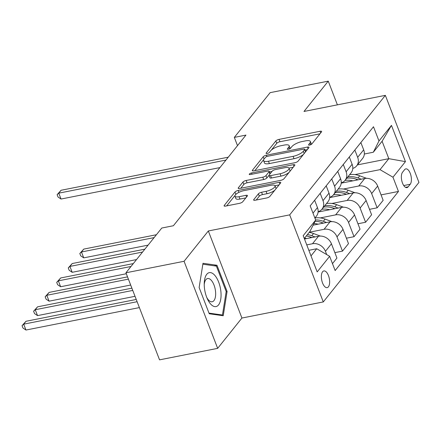 <?xml version="1.0" encoding="UTF-8"?>
<svg xmlns="http://www.w3.org/2000/svg" width="441" height="441" viewBox="0 0 441 441"><rect width="100%" height="100%" fill="white"/><g stroke="black" fill="none" stroke-linecap="round" stroke-linejoin="round"><path stroke-width="0.66" d="M309.604 145.089A1.83 0.584 -21.1 0 0 311.837 143.981L321.478 131.936A2.613 0.832 -21.1 0 0 321.632 131.451A2.613 0.832 -21.1 0 0 320.1 131.258L279.032 139.384A2.613 0.832 -21.1 0 0 275.84 140.971L266.199 153.01A1.83 0.584 -21.1 0 0 266.094 153.352A1.83 0.584 -21.1 0 0 267.163 153.49A1.83 0.584 -21.1 0 0 269.396 152.382L270.642 150.822A8.357 2.668 -21.1 0 1 280.845 145.75L284.269 145.072A8.357 2.668 -21.1 0 1 289.164 145.69A8.357 2.668 -21.1 0 1 288.668 147.255L287.422 148.81A1.83 0.584 -21.1 0 0 287.312 149.157A1.83 0.584 -21.1 0 0 288.381 149.29A1.83 0.584 -21.1 0 0 290.613 148.182L291.865 146.621A8.357 2.668 -21.1 0 1 302.068 141.55L305.492 140.872A8.357 2.668 -21.1 0 1 310.387 141.489A8.357 2.668 -21.1 0 1 309.891 143.055L308.639 144.615A1.83 0.584 -21.1 0 0 308.535 144.957A1.83 0.584 -21.1 0 0 309.604 145.089M328.413 286.815A8.517 3.875 78.8 0 0 328.942 277.025A8.517 3.875 78.8 0 0 323.848 270.934A8.517 3.875 78.8 0 0 322.597 271.755A8.517 3.875 78.8 0 0 322.068 281.551A8.517 3.875 78.8 0 0 327.156 287.642A8.517 3.875 78.8 0 0 328.413 286.815M253.812 199.558A2.613 0.832 -21.1 0 0 253.658 200.049A2.613 0.832 -21.1 0 0 255.185 200.242L266.711 197.959A2.613 0.832 -21.1 0 0 269.898 196.372L280.603 182.998A2.613 0.832 -21.1 0 0 280.757 182.513A2.613 0.832 -21.1 0 0 279.23 182.315L238.157 190.446A2.613 0.832 -21.1 0 0 234.97 192.033L224.265 205.407A2.613 0.832 -21.1 0 0 224.105 205.892A2.613 0.832 -21.1 0 0 225.638 206.085L239.557 203.334A2.613 0.832 -21.1 0 0 242.743 201.746L247.329 196.025A2.613 0.832 -21.1 0 0 247.484 195.534A2.613 0.832 -21.1 0 0 245.951 195.341L239.05 196.708A6.99 2.227 -21.1 0 1 234.959 196.19A6.99 2.227 -21.1 0 1 243.906 190.644L270.945 185.292A6.99 2.227 -21.1 0 1 275.035 185.81A6.99 2.227 -21.1 0 1 266.088 191.355L261.585 192.248A2.613 0.832 -21.1 0 0 258.393 193.836L253.812 199.558L254.099 200.302M208.328 230.974L184.068 261.281L125.95 272.786L159.548 359.85L217.661 348.351L241.927 318.038L323.286 301.936L289.687 214.872L208.328 230.974L241.927 318.038M337.398 104.848L328.253 81.15L303.992 111.457L385.351 95.355L289.687 214.872M328.253 81.15L270.14 92.649L234.325 137.394L237.506 145.64M125.95 272.786L161.77 228.041L173.39 225.737L245.946 135.095L234.325 137.394M294.924 162.707A2.613 0.832 -21.1 0 0 298.116 161.125L308.821 147.752A2.613 0.832 -21.1 0 0 308.976 147.261A2.613 0.832 -21.1 0 0 307.443 147.068L266.375 155.193A2.613 0.832 -21.1 0 0 263.183 156.781L252.478 170.154A2.613 0.832 -21.1 0 0 252.324 170.645A2.613 0.832 -21.1 0 0 253.851 170.838L294.924 162.707M294.709 165.375L284.004 178.748A2.613 0.832 -21.1 0 1 280.818 180.336L239.744 188.461A2.613 0.832 -21.1 0 1 238.217 188.268A2.613 0.832 -21.1 0 1 238.372 187.778L242.952 182.056A2.613 0.832 -21.1 0 1 246.144 180.474L262.797 177.177A2.613 0.832 -21.1 0 0 265.989 175.59L269.027 171.792A2.613 0.832 -21.1 0 0 269.181 171.306A2.613 0.832 -21.1 0 0 267.654 171.114L250.312 174.542A1.83 0.584 -21.1 0 1 249.242 174.41A1.83 0.584 -21.1 0 1 251.579 172.955L293.337 164.691A2.613 0.832 -21.1 0 1 294.869 164.884A2.613 0.832 -21.1 0 1 294.709 165.375M404.584 169.686L402.55 172.227A8.252 3.754 78.8 0 0 402.032 181.709A8.252 3.754 78.8 0 0 406.966 187.612A8.252 3.754 78.8 0 0 408.179 186.813L410.213 184.272A8.252 3.754 78.8 0 0 410.725 174.79A8.252 3.754 78.8 0 0 405.797 168.886A8.252 3.754 78.8 0 0 404.584 169.686M323.286 301.936L418.95 182.425L385.351 95.355M357.442 164.884L388.819 158.677L382.099 141.263L373.318 152.233L378.984 140.977L373.494 126.743L310.177 205.842L315.673 220.076L310.006 231.332L304.279 238.482M378.984 140.977L391.465 125.387L405.444 161.626L392.97 177.216L380.037 169.647L354.961 174.608M381.063 194.9L398.46 191.455L392.97 177.216M398.46 191.455L335.149 270.554L329.653 256.315L317.178 271.904L303.193 235.665L315.673 220.076M184.068 261.281L217.661 348.351M380.037 169.647L388.819 158.677L405.444 161.626M310.999 255.896L316.726 248.746L308.843 250.306M326.698 254.584L325.436 251.32A10.645 8.848 -141.3 0 0 312.504 243.746L306.749 244.887M332.475 263.624L336.941 258.051L331.445 243.812A10.645 8.848 -141.3 0 0 318.512 236.244L304.488 239.016M334.846 252.632L342.486 251.122L336.99 236.889A10.645 8.848 -141.3 0 0 324.058 229.314L309.279 232.242M342.486 251.122L348.489 243.619L342.999 229.381A10.645 8.848 -141.3 0 0 330.066 221.806L313.11 225.164M346.4 238.201L354.035 236.69L348.544 222.451A10.645 8.848 -141.3 0 0 335.612 214.877L320.304 217.909M354.035 236.69L360.043 229.182L354.553 214.949A10.645 8.848 -141.3 0 0 341.621 207.375L318.099 212.027M357.954 223.763L365.589 222.253L360.099 208.02A10.645 8.848 -141.3 0 0 347.166 200.446L331.853 203.477M365.589 222.253L371.598 214.75L366.107 200.512A10.645 8.848 -141.3 0 0 353.175 192.938L329.653 197.596M369.508 209.332L377.143 207.821L371.653 193.582A10.645 8.848 -141.3 0 0 358.72 186.014L343.407 189.04M377.143 207.821L383.152 200.313L377.661 186.08A10.645 8.848 -141.3 0 0 364.729 178.506L341.207 183.158M364.338 154.008L373.318 152.233M352.789 168.407A10.645 8.848 -141.3 0 0 356.681 165.838L362.689 158.33A10.645 8.848 -141.3 0 0 363.676 149.841L360.854 142.531M356.681 165.838A10.645 8.848 -141.3 0 0 357.668 157.343L354.845 150.034M341.235 182.839A10.645 8.848 -141.3 0 0 345.127 180.27L351.135 172.767A10.645 8.848 -141.3 0 0 352.122 164.273L349.3 156.963M345.127 180.27A10.645 8.848 -141.3 0 0 346.113 171.781L343.291 164.471M329.681 197.27A10.645 8.848 -141.3 0 0 333.572 194.707L339.581 187.199A10.645 8.848 -141.3 0 0 340.568 178.71L337.745 171.395M333.572 194.707A10.645 8.848 -141.3 0 0 334.559 186.212L331.742 178.903M318.126 211.708A10.645 8.848 -141.3 0 0 322.018 209.139L328.027 201.636A10.645 8.848 -141.3 0 0 329.014 193.141L326.191 185.832M322.018 209.139A10.645 8.848 -141.3 0 0 323.005 200.649L320.188 193.334M314.891 218.047L316.473 216.068A10.645 8.848 -141.3 0 0 317.459 207.573L314.642 200.264M316.726 248.746L329.653 256.315M382.099 141.263L391.465 125.387M209.249 313.772L223.229 315.739L227.087 291.484L216.972 265.262L202.992 263.299L199.134 287.549L209.249 313.772M214.232 265.807L216.972 265.262M226.167 291.666L227.087 291.484M311.329 144.405A8.357 2.668 -21.1 0 0 311.296 143.843L310.387 141.489M290.106 148.606A8.357 2.668 -21.1 0 0 290.073 148.044L289.164 145.69M319.973 133.816L279.936 141.737A2.613 0.832 -21.1 0 0 276.75 143.325L271.298 150.133M263.657 159.675L254.887 170.634M307.316 149.626L305.04 150.078M304.626 149.626A1.83 0.584 -21.1 0 0 304.737 149.284A1.83 0.584 -21.1 0 0 303.667 149.152L267.615 156.285A1.83 0.584 -21.1 0 0 265.383 157.393L264.065 159.041A8.357 2.668 -21.1 0 0 263.569 160.601A8.357 2.668 -21.1 0 0 268.464 161.219L293.105 156.346A8.357 2.668 -21.1 0 0 303.309 151.274L304.626 149.626L305.503 151.897M305.657 151.698A1.83 0.584 -21.1 0 0 305.646 151.638L304.737 149.284M263.569 160.601L264.479 162.955A8.357 2.668 -21.1 0 0 269.374 163.572L268.464 161.219M303.568 154.311A8.357 2.668 -21.1 0 1 294.015 158.699L269.374 163.572M240.78 188.257L243.862 184.41L242.952 182.056M269.01 175.303L266.893 177.944A2.613 0.832 -21.1 0 1 263.707 179.526L247.048 182.822A2.613 0.832 -21.1 0 0 243.862 184.41M270.107 173.804A2.613 0.832 -21.1 0 0 270.09 173.655L269.181 171.306M269.434 171.957L271.987 171.45M288.971 168.087L293.21 167.249M280.085 173.754A6.99 2.227 -21.1 0 0 289.026 168.208A6.99 2.227 -21.1 0 0 284.936 167.69L275.41 169.576A2.613 0.832 -21.1 0 0 272.218 171.163L269.181 174.956A2.613 0.832 -21.1 0 0 269.027 175.446A2.613 0.832 -21.1 0 0 270.554 175.639L280.085 173.754L280.989 176.108A6.99 2.227 -21.1 0 0 289.384 172.029M289.643 171.709A6.99 2.227 -21.1 0 0 289.935 170.562L289.026 168.208M269.027 175.446L269.936 177.8A2.613 0.832 -21.1 0 0 271.463 177.993L270.554 175.639M280.989 176.108L271.463 177.993M274.919 190.099A6.99 2.227 -21.1 0 1 266.998 193.709L262.489 194.602A2.613 0.832 -21.1 0 0 259.302 196.184L256.221 200.032M275.89 188.891A6.99 2.227 -21.1 0 0 275.945 188.164L275.035 185.81M234.959 196.19L235.863 198.544A6.99 2.227 -21.1 0 0 239.959 199.062L239.05 196.708M245.824 197.899L239.959 199.062M235.014 195.462L226.674 205.881M279.103 184.878L274.975 185.694M366.559 178.329L359.751 175.799A20.358 16.923 -141.3 0 0 349.63 174.647M352.839 180.86A20.358 16.923 -141.3 0 0 345.005 180.424M361.234 179.195L357.998 177.993A20.358 16.923 -141.3 0 0 347.872 176.841M156.417 234.728L83.779 249.099L81.464 251.987L83.735 257.869L148.082 245.135M346.764 178.225A20.358 16.923 38.7 0 1 356.89 179.382L358.075 179.823M83.735 257.869L80.725 255.841L79.821 253.487L81.464 251.987L154.107 237.611M79.821 253.487L83.779 249.099M225.952 160.072L58.763 193.158L61.078 190.269L228.267 157.183M219.932 167.597L61.034 199.04L58.763 193.158L57.121 194.657L61.078 190.269M61.034 199.04L58.025 197.011L57.121 194.657M355.011 192.761L348.203 190.236A20.358 16.923 -141.3 0 0 338.076 189.079M341.284 195.291A20.358 16.923 -141.3 0 0 333.451 194.856M349.685 193.632L346.444 192.43A20.358 16.923 -141.3 0 0 336.318 191.273M144.863 249.159L72.225 263.536L69.915 266.425L72.181 272.306L136.528 259.573M335.21 192.662A20.358 16.923 38.7 0 1 345.336 193.814L346.527 194.255M72.181 272.306L69.171 270.272L68.267 267.919L69.915 266.425L142.553 252.048M68.267 267.919L72.225 263.536M343.456 207.198L336.648 204.668A20.358 16.923 -141.3 0 0 326.522 203.516M329.73 209.729A20.358 16.923 -141.3 0 0 321.897 209.288M338.131 208.064L334.89 206.862A20.358 16.923 -141.3 0 0 324.763 205.71M133.309 263.591L60.671 277.968L58.361 280.856L60.626 286.738L126.319 273.74M323.655 207.094A20.358 16.923 38.7 0 1 333.782 208.251L334.973 208.692M60.626 286.738L57.617 284.704L56.713 282.356L58.361 280.856L130.999 266.48M56.713 282.356L60.671 277.968M331.902 221.63L325.094 219.105A20.358 16.923 -141.3 0 0 314.968 217.948M318.176 224.16A20.358 16.923 -141.3 0 0 313.931 223.532M326.577 222.501L323.336 221.299A20.358 16.923 -141.3 0 0 315.618 219.938M127.532 276.882L49.116 292.405L46.807 295.288L49.078 301.175L130.674 285.024M315.045 221.321A20.358 16.923 38.7 0 1 322.228 222.683L323.418 223.124M49.078 301.175L46.068 299.141L45.158 296.787L46.807 295.288L128.403 279.142M45.158 296.787L49.116 292.405M320.348 236.062L313.54 233.537A20.358 16.923 -141.3 0 0 309.147 232.401M306.622 238.598A20.358 16.923 -141.3 0 0 304.527 238.173M315.023 236.933L311.781 235.731A20.358 16.923 -141.3 0 0 307.394 234.595M131.887 288.171L37.562 306.837L35.252 309.725L37.524 315.607L135.029 296.308M306.286 235.979A20.358 16.923 38.7 0 1 310.673 237.115L311.864 237.556M37.524 315.607L34.514 313.573L33.604 311.219L35.252 309.725L132.758 290.426M33.604 311.219L37.562 306.837M206.746 274.313A17.298 7.872 78.8 0 0 204.249 283.072A17.298 7.872 78.8 0 0 207.369 298.855A17.298 7.872 78.8 0 0 218.549 304.907A17.298 7.872 78.8 0 0 218.653 282.102A17.298 7.872 78.8 0 0 206.746 274.313M206.796 297.515A11.841 5.391 78.8 0 0 212.193 301.771A11.841 5.391 78.8 0 0 213.935 300.624A11.841 5.391 78.8 0 0 214.673 287.008A11.841 5.391 78.8 0 0 207.595 278.536A11.841 5.391 78.8 0 0 205.853 279.682A11.841 5.391 78.8 0 0 204.227 284.528M202.849 264.203L216.388 266.11L226.189 291.518L222.451 315.017L209.001 313.121M220.638 315.376L222.451 315.017M136.241 299.456L26.008 321.274L23.698 324.157L25.969 330.039L139.384 307.598M25.969 330.039L22.96 328.01L22.05 325.656L23.698 324.157L137.112 301.71M22.05 325.656L26.008 321.274M312.504 243.746L318.512 236.244M324.058 229.314L330.066 221.806M335.612 214.877L341.621 207.375M347.166 200.446L353.175 192.938M358.72 186.014L364.729 178.506M357.668 157.343L363.676 149.841M371.653 193.582L377.661 186.08M360.099 208.02L366.107 200.512M346.113 171.781L352.122 164.273M348.544 222.451L354.553 214.949M334.559 186.212L340.568 178.71M336.99 236.889L342.999 229.381M323.005 200.649L329.014 193.141M325.436 251.32L331.445 243.812M313 213.152L317.459 207.573M403.747 185.551L410.213 184.272M405.538 187.337L408.179 186.813M310.563 144.797L309.891 143.055M287.62 149.334L287.422 148.81M289.34 148.997L288.668 147.255M266.403 153.534L266.199 153.01M276.75 143.325L275.84 140.971M279.936 141.737L279.032 139.384M320.723 132.873L320.1 131.258M308.843 145.133L308.639 144.615M252.765 170.904L252.478 170.154M264.06 159.047L263.183 156.781M266.877 156.494L266.375 155.193M308.072 148.689L307.443 147.068M294.015 158.699L293.105 156.346M304.185 153.54L303.309 151.274M238.658 188.528L238.372 187.778M247.048 182.822L246.144 180.474M263.707 179.526L262.797 177.177M266.893 177.944L265.989 175.59M269.903 174.057L269.027 171.792M252.059 174.195L251.579 172.955M293.96 166.312L293.337 164.691M259.302 196.184L258.393 193.836M262.489 194.602L261.585 192.248M266.998 193.709L266.088 191.355M246.58 196.962L245.951 195.341M224.552 206.151L224.265 205.407M235.869 194.36L234.97 192.033M238.901 192.375L238.157 190.446M279.853 183.936L279.23 182.315M357.998 177.993L359.751 175.799M356.245 180.187L356.89 179.382M346.444 192.43L348.203 190.236M344.691 194.619L345.336 193.814M334.89 206.862L336.648 204.668M333.137 209.051L333.782 208.251M323.336 221.299L325.094 219.105M321.583 223.488L322.228 222.683M311.781 235.731L313.54 233.537M310.029 237.92L310.673 237.115"/></g></svg>
